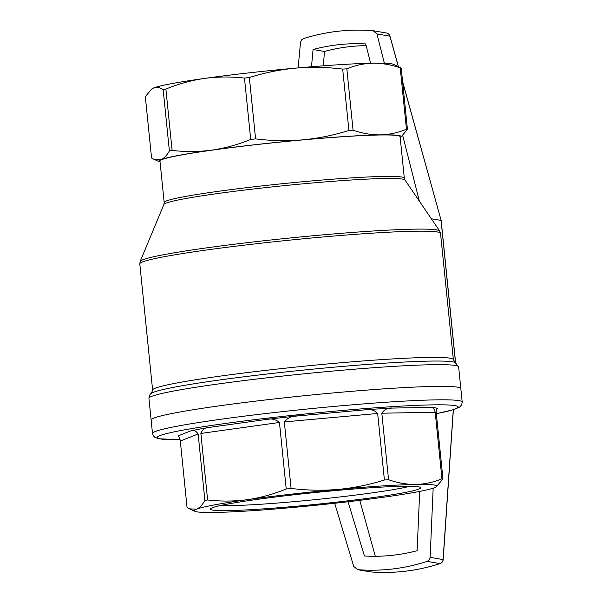 <?xml version="1.0" encoding="UTF-8"?>
<svg xmlns="http://www.w3.org/2000/svg" width="602" height="602" viewBox="0 0 602 602"><rect width="100%" height="100%" fill="white"/><g stroke="black" fill="none" stroke-linecap="round" stroke-linejoin="round"><path stroke-width="0.9" d="M384.369 63.21L376.95 33.953L373.18 30.732C349.672 28.806 326.51 31.402 303.694 38.528L301.745 39.747L300.533 42.148L298.133 67.906M323.432 65.821L324.41 51.463L313.078 49.507L311.482 66.762M324.41 51.463A172.571 168.921 99.8 0 1 366.144 45.647M334.682 503.272L353.728 566.429L357.708 569.68C381.45 571.479 404.597 568.709 427.134 561.38L429.256 559.852L430.144 557.347L433.162 488.177M436.39 414.191L436.412 413.664M375.309 556.293L359.763 500.345M419.699 491.398L417.111 550.687C399.871 555.27 382.308 557.046 364.428 555.992L348.069 501.752M357.302 569.635L370.155 571.847A4.515 4.417 -80.2 0 0 370.554 571.9A4.515 0.918 94.5 0 0 370.569 571.9A4.515 0.918 94.5 0 0 370.584 571.9C394.235 573.698 417.404 570.929 440.077 563.592A4.515 0.82 72 0 0 440.152 563.54M431.333 218.744L441.063 220.415L455.511 362.622M370.606 63.225L365.707 43.923C347.971 42.998 330.423 44.857 313.078 49.507M419.383 201.173L402.753 135.646M455.601 362.675L441.153 220.46L402.663 82.173M427.134 561.38L439.994 563.6A4.515 0.82 72 0 0 440.077 563.592A4.515 4.515 0 0 0 443.185 559.604L453.366 409.751M400.195 137.61A121.815 6.825 174.2 0 0 400.714 137.294L407.456 129.4A130.837 7.329 174.2 0 0 406.448 129.227L400.217 67.876A130.837 7.329 174.2 0 1 401.225 68.049L393.302 64.271A121.815 6.825 174.2 0 0 372.999 63.18A121.815 6.825 174.2 0 0 295.492 68.139C311.129 66.807 326.856 67.123 342.673 69.095A130.837 7.329 174.2 0 1 346.835 68.831C355.338 65.294 364.059 63.406 372.999 63.18C381.954 63.097 391.022 64.662 400.217 67.876M407.456 129.4L401.225 68.049M406.448 129.227C397.952 132.764 389.231 134.652 380.283 134.878C371.336 134.961 362.261 133.396 353.065 130.183L346.835 68.831M353.065 130.183A130.837 7.329 174.2 0 0 348.904 130.453L342.673 69.095M400.714 137.294A121.815 6.825 174.2 0 0 380.283 134.878A121.815 6.825 174.2 0 0 302.768 139.845C287.131 141.184 271.404 140.86 255.587 138.889A130.837 7.329 174.2 0 0 250.71 139.438C238.031 144.638 225.11 148.197 211.942 150.109C198.765 151.87 185.491 151.975 172.119 150.417A130.837 7.329 174.2 0 0 169.38 150.936C166.769 155.489 163.977 158.394 160.997 159.65L153.856 159.274L151.561 158.017L145.323 96.666L151.531 89.164L153.713 87.945A121.815 6.825 174.2 0 0 152.073 88.772L151.531 89.164M169.38 150.936L163.15 89.578A130.837 7.329 174.2 0 1 165.889 89.066C178.568 83.866 191.489 80.314 204.657 78.403A121.815 6.825 174.2 0 0 153.713 87.945C156.708 86.838 159.854 87.38 163.15 89.578M172.119 150.417L165.889 89.066M250.71 139.438L244.472 78.087A130.837 7.329 174.2 0 1 249.356 77.538C264.474 72.759 279.855 69.629 295.492 68.139A121.815 6.825 174.2 0 0 204.657 78.403C217.826 76.642 231.1 76.537 244.472 78.087M255.587 138.889L249.356 77.538M348.904 130.453C333.786 135.232 318.405 138.362 302.768 139.845A121.815 6.825 174.2 0 0 211.942 150.109A121.815 6.825 174.2 0 0 160.997 159.65A121.815 6.825 174.2 0 0 159.485 161.795A121.815 6.825 174.2 0 0 160.064 162.006M457.625 387.199A155.647 8.721 174.2 0 0 274.617 398.915A155.647 8.721 174.2 0 0 151.132 420.053A155.647 8.721 -5.8 0 1 305.101 395.649A155.647 8.721 -5.8 0 1 460.831 388.599A155.647 8.721 174.2 0 0 457.625 387.199M255.715 144.691A120.686 6.757 -5.8 0 1 400.104 136.692L404.311 178.132A120.686 6.757 -5.8 0 0 259.921 186.131A120.686 6.757 -5.8 0 0 164.18 202.52L159.966 161.08A120.686 6.757 -5.8 0 1 255.715 144.691M437.21 408.525L437.609 408.555C437.022 407.524 436.555 408.811 436.209 412.423L442.967 478.951A130.837 7.329 -5.8 0 0 441.958 478.778C433.455 482.315 424.734 484.204 415.794 484.429A121.815 6.825 -5.8 0 1 436.224 486.845A121.815 6.825 -5.8 0 1 434.576 487.673A121.815 6.825 -5.8 0 1 383.64 497.214A121.815 6.825 -5.8 0 1 292.805 507.478A121.815 6.825 -5.8 0 1 215.29 512.437A121.815 6.825 -5.8 0 1 194.995 511.346A121.815 6.825 -5.8 0 1 196.5 509.202A121.815 6.825 -5.8 0 1 247.445 499.66A121.815 6.825 -5.8 0 1 338.279 489.396A121.815 6.825 -5.8 0 1 415.794 484.429C406.839 484.512 397.772 482.947 388.576 479.734L381.818 413.205C384.512 409.262 388.147 407.554 392.722 408.066A130.837 7.329 -5.8 0 0 364.669 409.864C369.854 408.728 374.181 409.932 377.65 413.476L384.407 480.005A130.837 7.329 -5.8 0 1 388.576 479.734M441.958 478.778L435.201 412.25C434.05 408.382 432.59 406.764 430.806 407.388A130.837 7.329 -5.8 0 1 437.609 408.555L436.804 408.878M377.65 413.476L284.332 421.912L291.09 488.44A130.837 7.329 -5.8 0 0 286.213 488.99C273.534 494.189 260.613 497.749 247.445 499.66C234.276 501.421 221.002 501.526 207.622 499.969L200.865 433.44C202.535 429.316 205.297 427.315 209.15 427.435A130.837 7.329 -5.8 0 0 190.714 430.889C193.272 429.572 195.748 430.596 198.133 433.959L204.891 500.48A130.837 7.329 -5.8 0 1 207.622 499.969M284.332 421.912C287.575 417.758 292.158 415.749 298.095 415.884A130.837 7.329 -5.8 0 0 265.219 419.602C270.727 418.179 275.475 419.127 279.456 422.461L286.213 488.99M198.133 433.959L180.307 441.04L187.064 507.569L189.359 508.825L196.5 509.202C199.48 507.945 202.28 505.04 204.891 500.48M180.307 441.04C179.2 437.165 178.433 435.464 177.996 435.946L190.714 430.889M436.224 486.845L442.967 478.951M384.407 480.005C369.289 484.783 353.916 487.913 338.279 489.396C322.642 490.735 306.907 490.412 291.09 488.44M418.495 486.807A105.674 5.922 -5.8 0 1 420.474 487.439A105.674 5.922 -5.8 0 1 316.14 504.325A105.674 5.922 -5.8 0 1 210.542 508.765A105.674 5.922 -5.8 0 1 307.479 493.316A105.674 5.922 -5.8 0 1 418.495 486.807M409.924 486.258A101.159 5.666 -5.8 0 1 315.659 499.592A101.159 5.666 -5.8 0 1 220.633 505.484M430.144 557.347L443.087 559.582L453.268 409.774M398.313 66.506L389.893 36.188A4.515 0.399 -15.5 0 1 389.983 36.24A4.515 4.515 0 0 0 386.401 32.997A4.515 4.417 -80.2 0 1 389.893 36.188L376.95 33.953M357.708 569.68L370.554 571.9A186.101 182.173 99.8 0 0 439.994 563.6A4.515 4.417 -80.2 0 0 443.087 559.582L443.185 559.604M440.529 233.335L453.351 359.575A151.14 8.466 174.2 0 0 302.129 366.422A151.14 8.466 174.2 0 0 152.622 390.126L139.799 263.879A151.14 8.466 -5.8 0 1 289.306 240.183A151.14 8.466 -5.8 0 1 440.529 233.335L439.678 231.01A150.598 8.436 174.2 0 0 289.095 238.083A150.598 8.436 174.2 0 0 140.168 261.434L163.887 204.492A121.228 6.795 174.2 0 1 260.034 188.245A121.228 6.795 174.2 0 1 404.988 180.006L439.678 231.01M152.494 433.5L148.927 398.343A155.647 8.721 -5.8 0 1 272.413 377.206A155.647 8.721 -5.8 0 1 458.626 366.881L462.201 402.038A155.647 8.721 -5.8 0 0 458.995 400.639A155.647 8.721 -5.8 0 0 291.142 410.692A155.647 8.721 -5.8 0 0 152.494 433.5L153.239 435.652L154.804 437.278L158.973 438.783L180.073 439.701A151.14 8.466 -5.8 0 1 252.05 419.993A151.14 8.466 -5.8 0 1 455.052 405.62A151.14 8.466 -5.8 0 1 436.33 413.657M453.351 359.575L455.18 362.472A153.39 8.594 174.2 0 0 272.473 373.406A153.39 8.594 174.2 0 0 151.411 393.324C150.033 393.949 149.206 395.619 148.927 398.343M265.219 419.602L209.15 427.435M364.669 409.864L298.095 415.884M430.806 407.388L392.722 408.066M279.456 422.461L200.865 433.44M435.201 412.25L381.818 413.205M370.155 571.847A4.515 4.515 0 0 0 370.569 571.9M373.549 30.785L386.401 32.997M441.153 220.46L402.618 81.714M398.404 66.551L389.983 36.24M159.485 161.795L153.849 159.282M404.988 180.006L404.311 178.132M164.18 202.52L163.887 204.492M139.799 263.879L140.168 261.434M455.18 362.472L458.626 366.881M152.622 390.126L151.411 393.324M194.995 511.346L189.359 508.833M436.337 413.679L453.426 409.729L459.665 407.087L461.749 404.687L462.201 402.038"/></g></svg>
